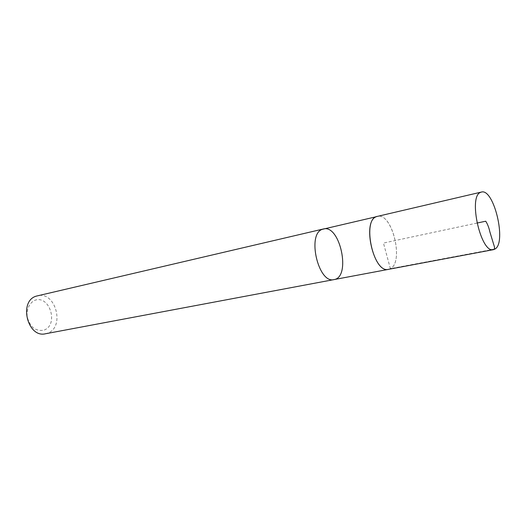 <?xml version="1.0" encoding="UTF-8"?>
<svg xmlns="http://www.w3.org/2000/svg" width="526" height="526" viewBox="0 0 526 526"><rect width="100%" height="100%" fill="white"/><g stroke="black" fill="none" stroke-linecap="round" stroke-linejoin="round"><path stroke-width="0.39" stroke-dasharray="2.63 1.97" d="M44.296 330.019C58.794 324.397 49.661 294.961 34.986 300.241C29.739 302.601 26.589 308.874 27.096 316.113C28.115 320.886 30.212 324.844 33.394 327.987C36.978 330.262 40.607 330.939 44.296 330.019M45.486 333.767L47.774 333.096C65.329 326.981 55.408 290.733 37.484 295.77M388.977 269.253L390.377 268.674C404.152 262.231 392.409 212.971 377.826 216.285M323.372 228.981C340.138 224.102 351.342 277.294 334.03 279.589M388.517 269.338L390.371 268.654C404.382 262.079 391.969 211.879 377.366 216.39M476.95 223.063L383.454 243.051L390.371 268.654L491.784 249.607"/><path stroke-width="0.79" d="M323.372 228.981L36.235 296.138C18.397 301.201 27.562 338.303 45.486 333.767L334.03 279.589C351.342 277.294 340.138 224.102 323.372 228.981L322.287 229.336C306.684 234.136 318.421 284.152 334.03 279.589C318.421 284.152 306.684 234.136 322.287 229.336L376.333 216.712C361.625 221.354 373.815 273.842 388.523 269.358L388.977 269.253M377.826 216.285L377.359 216.37C361.454 218.441 373.131 273.875 388.517 269.338L493.5 249.646L495.071 248.989C506.867 242.473 493.829 187.992 481.375 192.069L480.501 192.385C467.93 196.612 480.968 253.894 493.5 249.646M491.784 249.607C496.215 249.955 494.184 246.346 493.408 243.505L489.864 231.867C488.924 227.574 487.549 224.023 485.735 221.216L476.95 223.063M334.03 279.589L388.523 269.358M377.366 216.39L481.375 192.069"/></g></svg>
